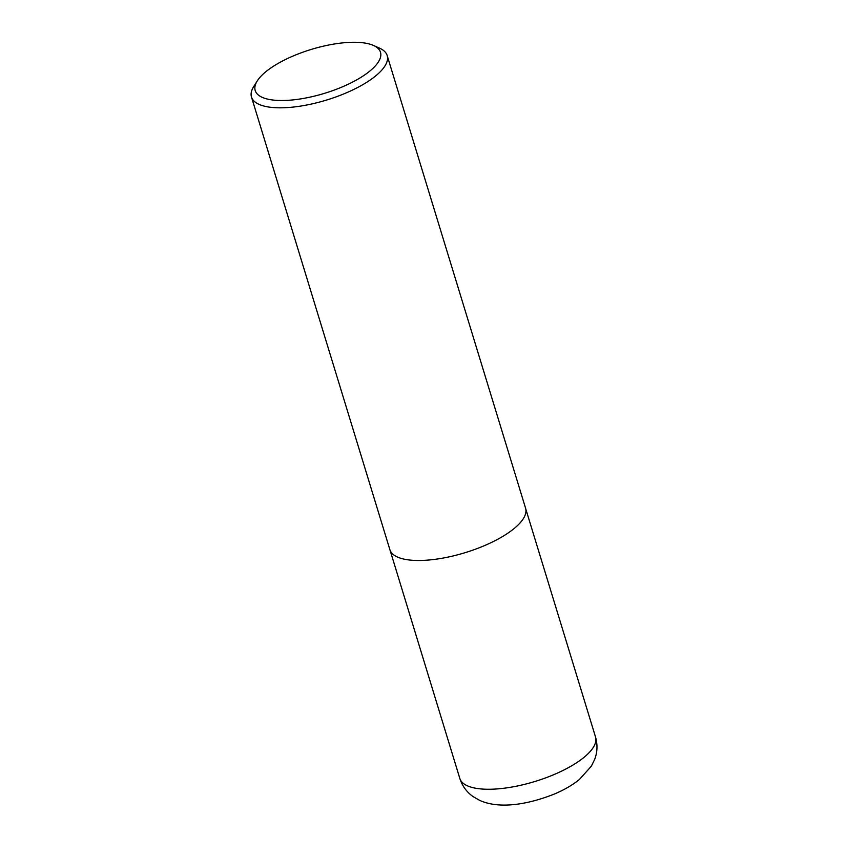 <?xml version="1.0" encoding="UTF-8"?>
<svg xmlns="http://www.w3.org/2000/svg" width="847" height="847" viewBox="0 0 847 847"><rect width="100%" height="100%" fill="white"/><g stroke="black" fill="none" stroke-linecap="round" stroke-linejoin="round"><path stroke-width="1.27" d="M286.614 58.962A65.494 22.933 163 0 1 373.421 45.431A65.494 22.933 163 0 1 324.549 93.329A65.494 22.933 163 0 1 257.244 80.952A65.494 22.933 163 0 1 286.614 58.962M373.421 45.431L379.541 48.152A70.947 24.849 163 0 1 387.174 55.531A70.947 24.849 163 0 1 326.593 100.041A70.947 24.849 163 0 1 251.485 97.024A70.947 24.849 163 0 1 253.687 86.627L257.244 80.952M387.174 55.531L525.574 508.2A70.947 24.849 163 0 1 464.992 552.71A70.947 24.849 163 0 1 389.885 549.692L251.485 97.024M595.515 736.975A70.947 24.849 163 0 1 534.933 781.485A70.947 24.849 163 0 1 459.826 778.457C462.335 786.122 466.782 792.189 473.166 796.656L479.624 800.351C498.364 808.896 525.691 805.275 553.631 794.338C563.53 790.272 572.096 785.349 579.348 779.547L591.344 766.196L594.615 759.558C597.421 752.274 597.728 744.746 595.515 736.975L525.733 508.803M390.086 550.275L459.826 778.457"/></g></svg>
